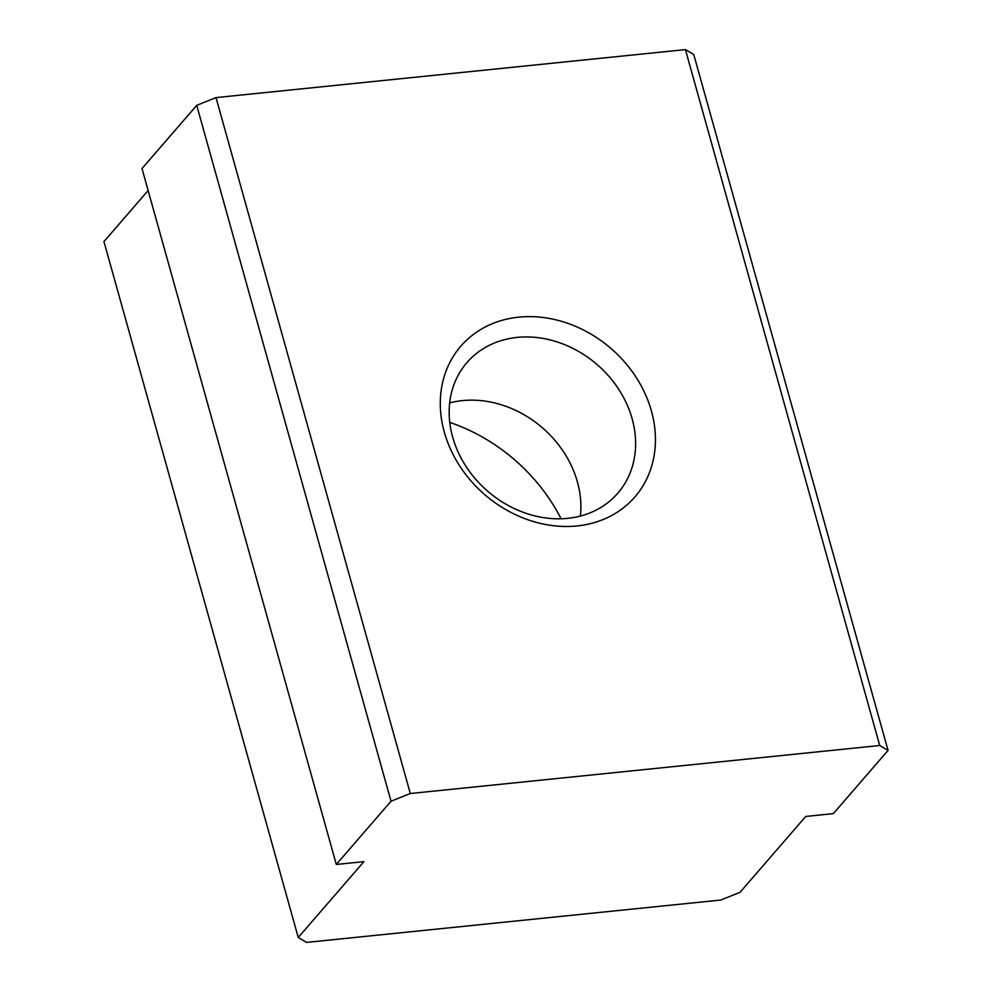 <?xml version="1.0" encoding="UTF-8"?>
<svg xmlns="http://www.w3.org/2000/svg" width="992" height="992" viewBox="0 0 992 992"><rect width="100%" height="100%" fill="white"/><g stroke="black" fill="none" stroke-linecap="round" stroke-linejoin="round"><path stroke-width="1.49" d="M805.715 816.453L740.057 892.316L720.775 900.042L306.578 942.4L298.245 937.49L363.915 861.639L336.3 864.454L141.992 168.553L196.726 105.338L215.996 97.6L685.422 49.6L693.755 54.51L888.051 750.411L833.33 813.626L805.715 816.453M298.245 937.49L103.949 241.589L148.13 190.538M632.127 418.698A99.783 83.688 40.9 0 0 558.781 342.463A99.783 83.688 40.9 0 0 466.947 362.564A99.783 83.688 40.9 0 0 487.618 491.152A99.783 83.688 40.9 0 0 617.83 493.185A99.783 83.688 40.9 0 0 632.127 418.698M580.382 516.063A99.783 83.688 40.9 0 0 577.406 481.914A99.783 83.688 40.9 0 0 449.674 402.901M651.409 410.961A115.134 96.559 40.9 0 0 470.84 336.449A115.134 96.559 40.9 0 0 521.321 517.254A115.134 96.559 40.9 0 0 651.409 410.961M449.748 422.394A168.863 141.62 -139.1 0 1 561.075 518.766M336.3 864.454L391.022 801.238L410.304 793.513L879.718 745.5L888.051 750.411M215.996 97.6L410.304 793.513M391.022 801.238L196.726 105.338M879.718 745.5L685.422 49.6"/></g></svg>
